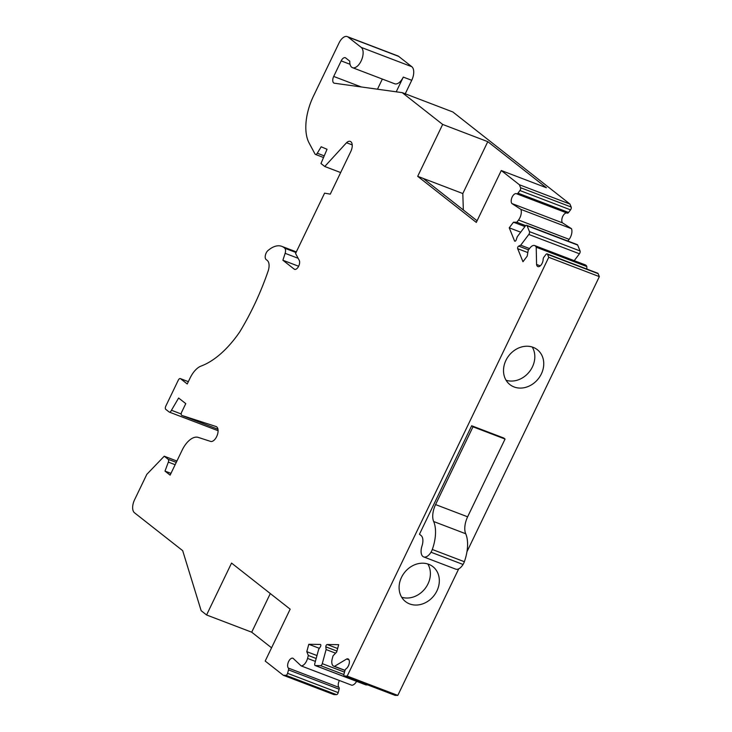 <?xml version="1.0" encoding="UTF-8"?>
<svg xmlns="http://www.w3.org/2000/svg" width="732" height="732" viewBox="0 0 732 732"><rect width="100%" height="100%" fill="white"/><g stroke="black" fill="none" stroke-linecap="round" stroke-linejoin="round"><path stroke-width="1.1" d="M182.68 550.665L134.478 512.766A10.568 5.49 110.9 0 1 134.551 499.819L146.812 474.354L164.243 456.21L168.177 459.303A2.644 1.373 110.9 0 1 168.342 462.112L164.993 471.097L170.126 475.132L182.103 450.244A21.137 10.98 110.9 0 1 198.29 437.416L210.587 441.405A7.924 4.117 -69.1 0 0 217.203 435.33A7.924 4.117 -69.1 0 0 216.141 426.555A7.924 4.117 -69.1 0 0 216.041 426.518L181.902 415.456A2.644 1.373 110.9 0 1 181.865 415.447A2.644 1.373 110.9 0 1 181.692 412.098L185.772 403.625L178.626 398.016L171.453 410.259A2.644 1.373 110.9 0 1 169.293 412.089A2.644 1.373 110.9 0 1 169.101 411.979L165.78 409.362A2.644 1.373 110.9 0 1 165.798 406.132L178.288 380.192A2.644 1.373 110.9 0 1 180.337 378.6A2.644 1.373 110.9 0 1 180.539 378.709L187.227 383.971L190.064 378.087A20.212 10.504 110.9 0 1 201.282 365.991A93.504 48.596 -69.1 0 0 239.666 332.017A168.424 87.529 -69.1 0 0 268.086 271.197A10.568 5.49 -69.1 0 0 267.262 260.436L266.1 259.521A5.28 2.745 110.9 0 1 265.359 255.349A5.28 2.745 110.9 0 1 267.949 250.573A31.705 16.479 110.9 0 1 281.802 246.355A31.705 16.479 110.9 0 1 284.757 248.23A5.28 2.745 110.9 0 1 285.123 253.327L282.891 260.244L294.182 269.12A5.28 2.745 -69.1 0 0 294.575 269.339A5.28 2.745 -69.1 0 0 298.565 266.393A5.28 2.745 -69.1 0 0 299.223 260.299L295.554 253.482L324.587 193.156L330.269 194.145L350.82 151.433A7.924 4.117 -69.1 0 0 350.299 141.395A7.924 4.117 -69.1 0 0 346.529 142.731L324.752 166.493L320.973 163.52L327.039 149.291L321.183 146.775L317.285 153.217A2.644 1.373 110.9 0 1 315.446 154.415A2.644 1.373 110.9 0 1 314.998 153.995L309.114 143.024A42.273 21.969 110.9 0 1 313.424 96.185L339.044 42.959A10.568 5.49 110.9 0 1 347.27 36.6A10.568 5.49 110.9 0 1 348.048 37.039L361.215 47.388A11.099 5.764 110.9 0 1 361.498 60.18A11.099 5.764 110.9 0 1 352.485 67.664A11.099 5.764 110.9 0 1 349.777 61.149L345.678 57.938A5.28 2.745 -69.1 0 0 345.294 57.718A5.28 2.745 -69.1 0 0 341.176 60.893L333.7 76.439A5.28 2.745 -69.1 0 0 334.048 83.128A5.28 2.745 -69.1 0 0 334.359 83.21L402.243 92.653L442.659 124.431L487.787 141.66L546.401 187.749L501.274 170.519L519.372 184.748L520.562 187.703A2.114 1.098 110.9 0 1 519.94 190.54L517.963 193.147A2.114 1.098 110.9 0 1 516.682 193.815A2.114 1.098 110.9 0 1 516.618 193.788A5.49 2.855 -69.1 0 0 516.444 193.706A5.49 2.855 -69.1 0 0 512.089 197.183A5.49 2.855 -69.1 0 0 511.924 203.551L520.891 209.389A7.924 4.117 110.9 0 1 518.531 220.021L516.847 222.244L513.471 222.208L509.234 227.817L514.514 240.865A1.583 0.824 -69.1 0 0 514.816 241.203A1.583 0.824 -69.1 0 0 516.188 239.904L517.277 236.71L525.393 225.978A2.114 1.098 110.9 0 1 526.674 225.31A2.114 1.098 110.9 0 1 527.077 225.749L529.456 231.623A2.114 1.098 110.9 0 1 528.824 234.46L520.717 245.193L518.695 246.098A1.583 0.824 -69.1 0 0 517.789 247.233A1.583 0.824 -69.1 0 0 517.689 248.697L522.968 261.745L527.205 256.136L528.211 250.298L529.886 248.084A7.924 4.117 110.9 0 1 534.699 245.568A7.924 4.117 110.9 0 1 536.217 247.224L536.574 264.453A5.49 2.855 -69.1 0 0 537.883 266.576A5.49 2.855 -69.1 0 0 541.305 264.71A5.49 2.855 -69.1 0 0 543.144 259.311A2.114 1.098 110.9 0 1 543.894 257.179L545.862 254.571A2.114 1.098 110.9 0 1 547.143 253.903A2.114 1.098 110.9 0 1 547.545 254.343L548.744 257.298L347.206 676.075L344.598 676.048A2.114 1.098 110.9 0 1 344.388 676.011A2.114 1.098 110.9 0 1 343.994 674.016L344.928 670.594A2.114 1.098 110.9 0 1 346.08 668.783A5.49 2.855 -69.1 0 0 349.228 663.412A5.49 2.855 -69.1 0 0 348.039 658.91A5.49 2.855 -69.1 0 0 346.703 658.974L334.515 666.33A7.924 4.117 110.9 0 1 333.746 666.184A7.924 4.117 110.9 0 1 332.255 658.727L333.051 655.808L336.674 652.029L338.678 644.663L327.186 644.526A1.583 0.824 -69.1 0 0 326.216 645.304A1.583 0.824 -69.1 0 0 325.832 646.85L326.106 649.558L322.272 663.649A2.114 1.098 110.9 0 1 320.57 665.644L315.401 665.58A2.114 1.098 110.9 0 1 315.19 665.544A2.114 1.098 110.9 0 1 314.797 663.558L318.63 649.467L320.378 646.786A1.583 0.824 -69.1 0 0 320.442 644.462A1.583 0.824 -69.1 0 0 320.287 644.434L308.794 644.297L306.79 651.663L308.337 655.497L307.55 658.416A7.924 4.117 110.9 0 1 301.181 665.91L293.065 658.306A5.49 2.855 -69.1 0 0 292.892 658.233A5.49 2.855 -69.1 0 0 288.536 661.701A5.49 2.855 -69.1 0 0 288.362 668.069A2.114 1.098 110.9 0 1 288.527 669.89L287.594 673.321A2.114 1.098 110.9 0 1 285.892 675.316L283.293 675.279L265.194 661.051L290.165 609.17L231.55 563.082L206.58 614.971L201.163 610.708L182.68 550.665M176.906 461.041L164.243 456.21M170.968 473.375L164.993 471.097M181.216 413.992L171.453 410.259M298.638 266.256L282.891 260.244M352.229 144.909L346.529 142.731M340.655 172.56L324.752 166.493M347.27 36.6L397.879 55.925A10.568 5.49 110.9 0 1 398.647 56.364L411.823 66.713A11.099 5.764 110.9 0 1 411.741 80.3L405.244 93.797M352.485 67.664L394.658 83.768A11.099 5.764 -69.1 0 0 403.305 77.089L396.213 91.82M377.474 89.213L382.351 79.065M519.372 184.748L569.972 204.072L452.852 111.978L402.243 92.653M501.274 170.519L476.303 222.4L417.688 176.321L442.659 124.431M477.081 220.79L423.169 178.407L417.688 176.321M463.338 209.983L462.816 193.55L487.787 141.66M569.972 204.072L571.17 207.028A2.114 1.098 110.9 0 1 570.539 209.864L568.572 212.472A2.114 1.098 110.9 0 1 567.291 213.14A2.114 1.098 110.9 0 1 567.227 213.113L516.755 193.834M566.842 212.966A5.49 2.855 -69.1 0 0 562.615 216.69A5.49 2.855 -69.1 0 0 562.524 222.876L511.924 203.551M562.524 222.876L571.5 228.704L520.891 209.389M571.5 228.704A7.924 4.117 110.9 0 1 569.139 239.346L567.858 241.038M525.704 225.63L516.847 222.244M524.936 226.581L513.471 222.208M520.69 232.19L509.234 227.817M526.674 225.31L577.283 244.634A2.114 1.098 110.9 0 1 577.685 245.074L580.064 250.948A2.114 1.098 110.9 0 1 579.433 253.784L574.227 260.665M529.529 248.56L520.717 245.193M534.699 245.568L585.307 264.892A7.924 4.117 110.9 0 1 586.826 266.549L536.217 247.224M540.271 265.862L536.574 264.453M586.826 266.549L586.872 269.074M547.143 253.903L597.751 273.228A2.114 1.098 110.9 0 1 598.154 273.667L599.352 276.623L548.744 257.298M458.717 568.846L397.805 695.4L395.207 695.363A2.114 1.098 110.9 0 1 394.996 695.327A2.114 1.098 110.9 0 1 394.822 695.217M348.999 659.843L346.703 658.974M345.01 670.329L334.515 666.33M335.576 653.173L326.106 649.558M367.757 684.923L366.009 684.905A2.114 1.098 110.9 0 1 365.799 684.868A2.114 1.098 110.9 0 1 365.625 684.759M319.372 648.332L308.794 644.297M316.974 655.552L306.79 651.663M316.178 658.489L308.337 655.497M356.63 681.364A7.924 4.117 110.9 0 1 351.79 685.234L301.181 665.91M339.401 680.504A5.49 2.855 -69.1 0 0 338.971 687.394A2.114 1.098 110.9 0 1 339.126 689.215L338.202 692.637A2.114 1.098 110.9 0 1 336.5 694.641L333.893 694.604L283.293 675.279M270.3 593.551L251.707 632.201L271.563 647.811M251.707 632.201L206.58 614.971M397.805 695.4L347.206 676.075M463.054 564.463A10.568 5.49 110.9 0 1 455.734 569.148L423.682 556.906A10.568 5.49 -69.1 0 0 431.002 552.221L463.054 564.463A7.924 4.117 110.9 0 0 464.353 561.718A31.705 16.479 110.9 0 0 465.717 533.756A15.848 8.235 110.9 0 1 467.629 516.81L505.053 439.054L473 426.82L435.577 504.577L467.629 516.81M505.053 439.054L503.717 438.001L471.664 425.759L419.454 534.25L421.074 535.522A10.568 5.49 110.9 0 1 421.989 545.999A10.568 5.49 -69.1 0 0 423.682 556.906M435.577 504.577A15.848 8.235 110.9 0 0 433.664 521.523A31.705 16.479 110.9 0 1 432.301 549.485A7.924 4.117 110.9 0 1 431.002 552.221M462.816 193.55L423.169 178.407M409.682 603.937A22.189 18.721 -51.8 0 1 405.491 601.576A22.189 18.721 -51.8 0 1 404.494 572.561A22.189 18.721 -51.8 0 1 432.932 566.678A22.189 18.721 -51.8 0 1 435.558 593.368A22.189 18.721 -51.8 0 1 409.682 603.937M514.102 386.972A22.189 18.721 -51.8 0 1 509.911 384.602A22.189 18.721 -51.8 0 1 508.914 355.587A22.189 18.721 -51.8 0 1 537.352 349.713A22.189 18.721 -51.8 0 1 539.978 376.404A22.189 18.721 -51.8 0 1 514.102 386.972M599.352 276.623L466.961 551.718M471.664 425.759L473 426.82M532.237 347.023A22.189 18.721 -51.8 0 1 529.419 371.71A22.189 18.721 -51.8 0 1 506.096 380.274M427.817 563.997A22.189 18.721 -51.8 0 1 424.999 588.674A22.189 18.721 -51.8 0 1 401.676 597.239M176.256 462.386L168.177 459.303M175.14 464.71L168.342 462.112M181.865 415.447L217.953 429.227L181.902 415.456M188.334 381.683L180.539 378.709M296.021 252.531L284.757 248.23M298.153 258.305L285.123 253.327M295.005 269.431L294.182 269.12M324.23 155.87L317.285 153.217M398.647 56.364L348.048 37.039M411.823 66.713L361.215 47.388M411.741 80.3L403.305 77.089M571.17 207.028L520.562 187.703M570.539 209.864L519.94 190.54M568.572 212.472L517.963 193.147M569.139 239.346L518.531 220.021M515.264 241.157L514.514 240.865M577.685 245.074L527.077 225.749M580.064 250.948L529.456 231.623M579.433 253.784L528.824 234.46M528.541 249.859L518.695 246.098M527.818 252.567L517.689 248.697M598.154 273.667L547.545 254.343M395.207 695.363L344.598 676.048M337.635 648.515L327.186 644.526M336.93 651.087L325.832 646.85M344.507 672.141L322.272 663.649M343.894 674.556L320.57 665.644M366.009 684.905L315.401 665.58M315.382 661.408L307.55 658.416M338.971 687.394L288.362 668.069M339.126 689.215L288.527 669.89M338.202 692.637L287.594 673.321M336.5 694.641L285.892 675.316M432.301 549.485L464.353 561.718M433.664 521.523L465.717 533.756M350.024 64.279L341.176 60.893M361.224 86.952L333.7 76.439M218.09 430.718L169.293 412.089M188.344 381.656L180.337 378.6M296.323 251.9L281.802 246.355M323.535 157.508L315.446 154.415M567.291 213.14L516.682 193.815M394.996 695.327L344.388 676.011M344.964 670.466L333.746 666.184M365.799 684.868L315.19 665.544"/></g></svg>
